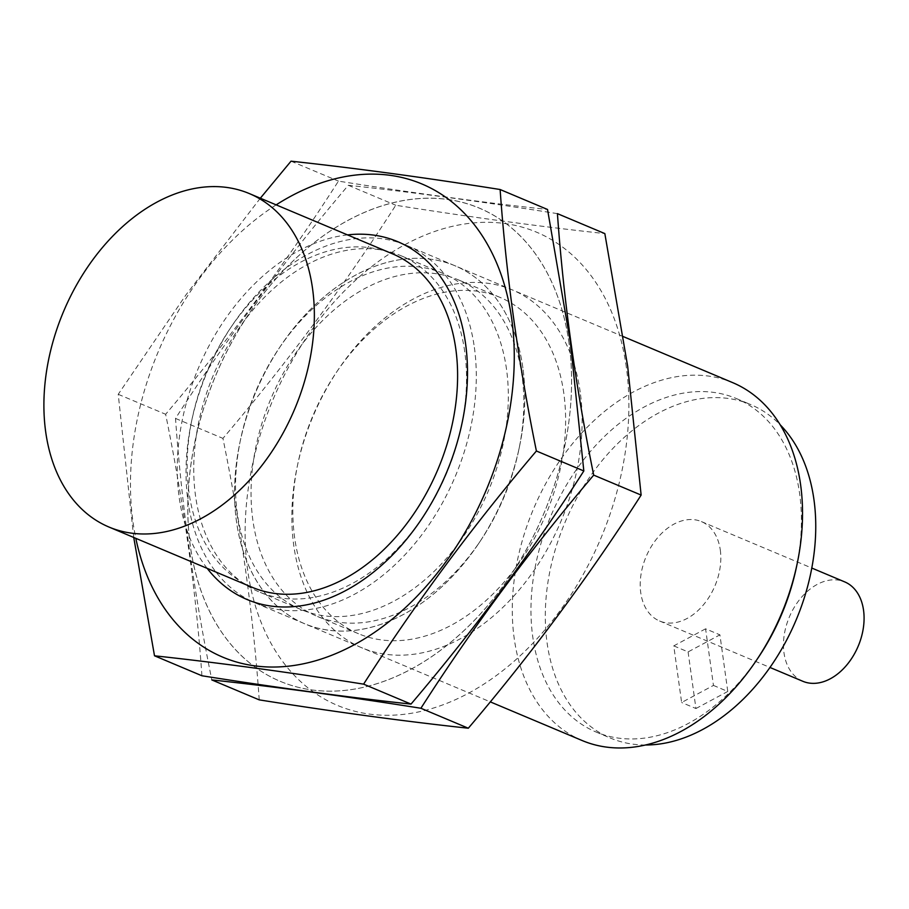 <?xml version="1.0" encoding="UTF-8"?>
<svg xmlns="http://www.w3.org/2000/svg" width="909" height="909" viewBox="0 0 909 909"><rect width="100%" height="100%" fill="white"/><g stroke="black" fill="none" stroke-linecap="round" stroke-linejoin="round"><path stroke-width="0.68" stroke-dasharray="4.54 3.41" d="M720.292 549.968A53.926 37.394 112.8 0 1 703.089 605.246A53.926 37.394 112.8 0 1 659.593 621.006A53.926 37.394 112.8 0 1 646.049 556.797A53.926 37.394 112.8 0 1 701.43 521.596A53.926 37.394 112.8 0 1 720.292 549.968M705.589 628.823L673.762 645.89L681.625 702.498L713.451 685.431L705.589 628.823L719.917 634.846L727.768 691.465L713.451 685.431M645.424 744.994A180.902 125.431 112.8 0 1 610.348 738.04A180.902 125.431 112.8 0 1 564.898 522.652A180.902 125.431 112.8 0 1 750.686 404.573A180.902 125.431 112.8 0 1 780.183 424.798M252.202 587.316A180.902 125.431 112.8 0 1 192.038 419.094A180.902 125.431 112.8 0 1 230.193 328.422A180.902 125.431 112.8 0 1 392.54 253.85M474.373 347.477A194.128 134.612 112.8 0 1 412.413 546.491A194.128 134.612 112.8 0 1 255.861 603.212A194.128 134.612 112.8 0 1 191.288 422.685A194.128 134.612 112.8 0 1 232.238 325.377A194.128 134.612 112.8 0 1 406.471 245.35A194.128 134.612 112.8 0 1 474.373 347.477M582.09 740.505A194.128 134.612 112.8 0 1 533.322 509.358A194.128 134.612 112.8 0 1 732.699 382.644M758.367 657.434A180.902 125.431 112.8 0 1 596.02 732.006A180.902 125.431 112.8 0 1 550.57 516.619A180.902 125.431 112.8 0 1 736.358 398.54A180.902 125.431 112.8 0 1 799.636 493.712A180.902 125.431 112.8 0 1 796.523 566.761M802.852 681.296A53.926 37.394 112.8 0 1 789.307 617.086A53.926 37.394 112.8 0 1 844.688 581.885M673.762 645.89L688.09 651.912L719.917 634.846M688.09 651.912L695.942 708.531L681.625 702.498M695.942 708.531L727.768 691.465M569.034 343.147A256.69 177.982 -67.2 0 0 258.008 300.993A256.69 177.982 -67.2 0 0 311.98 689.954A256.69 177.982 -67.2 0 0 569.034 343.147A256.69 177.982 -67.2 0 0 398.585 201.503A256.69 177.982 -67.2 0 0 200.105 420.356A256.69 177.982 -67.2 0 0 360.771 687.897A256.69 177.982 -67.2 0 0 569.034 343.147M522.891 367.895A194.128 134.612 -67.2 0 0 426.56 258.724A194.128 134.612 -67.2 0 0 280.756 345.795A194.128 134.612 -67.2 0 0 239.806 443.103A194.128 134.612 -67.2 0 0 371.917 627.074A194.128 134.612 -67.2 0 0 522.891 367.895A194.128 134.612 -67.2 0 0 328.728 293.028A194.128 134.612 -67.2 0 0 256.27 580.453A194.128 134.612 -67.2 0 0 478.6 543.605A194.128 134.612 -67.2 0 0 519.55 446.296A194.128 134.612 -67.2 0 0 522.891 367.895M201.923 675.762C196.071 591.657 183.97 504.495 165.643 414.277C229.42 339.159 287.017 261.44 338.455 181.13C414.322 193.174 484.02 202.627 547.536 209.479M276.154 204.866A256.69 177.982 -67.2 0 0 142.804 396.244A256.69 177.982 -67.2 0 0 135.816 538.333M260.338 198.207L185.97 294.868L118.227 394.313L133.737 537.458M347.522 234.897A194.128 134.612 -67.2 0 0 198.298 368.361A194.128 134.612 -67.2 0 0 207.184 568.364M506.518 369.259A182.448 126.51 -67.2 0 0 442.694 273.268A182.448 126.51 -67.2 0 0 278.949 348.477A182.448 126.51 -67.2 0 0 240.465 439.933A182.448 126.51 -67.2 0 0 301.14 609.598A182.448 126.51 -67.2 0 0 448.285 556.285A182.448 126.51 -67.2 0 0 506.518 369.259M464.726 351.669A182.448 126.51 -67.2 0 0 400.903 255.679A182.448 126.51 -67.2 0 0 213.524 374.769A182.448 126.51 -67.2 0 0 259.36 592.009A182.448 126.51 -67.2 0 0 423.105 516.801A182.448 126.51 -67.2 0 0 461.59 425.344A182.448 126.51 -67.2 0 0 464.726 351.669M118.227 394.313L165.643 414.277M291.028 161.177L338.455 181.13M626.335 367.27A256.69 177.982 -67.2 0 0 315.309 325.104A256.69 177.982 -67.2 0 0 369.281 714.065A256.69 177.982 -67.2 0 0 626.335 367.27M580.192 392.018A194.128 134.612 -67.2 0 0 483.861 282.835A194.128 134.612 -67.2 0 0 338.057 369.906A194.128 134.612 -67.2 0 0 297.107 467.215A194.128 134.612 -67.2 0 0 429.218 651.185A194.128 134.612 -67.2 0 0 580.192 392.018M259.235 699.873C253.372 615.768 241.271 528.606 222.944 438.388C286.721 363.27 344.329 285.562 395.756 205.252C471.623 217.296 541.321 226.739 604.837 233.59M557.422 213.638C481.554 201.593 411.857 192.14 348.329 185.288C284.562 260.406 226.955 338.125 175.528 418.435C181.391 502.529 193.481 589.691 211.808 679.921M563.819 393.37A182.448 126.51 -67.2 0 0 499.995 297.379A182.448 126.51 -67.2 0 0 336.25 372.599A182.448 126.51 -67.2 0 0 297.766 464.044A182.448 126.51 -67.2 0 0 358.453 633.709A182.448 126.51 -67.2 0 0 505.586 580.408A182.448 126.51 -67.2 0 0 563.819 393.37M522.027 375.781A182.448 126.51 -67.2 0 0 458.204 279.79A182.448 126.51 -67.2 0 0 270.825 398.892A182.448 126.51 -67.2 0 0 316.662 616.132A182.448 126.51 -67.2 0 0 480.406 540.912A182.448 126.51 -67.2 0 0 518.891 449.455A182.448 126.51 -67.2 0 0 522.027 375.781M175.528 418.435L222.944 438.388M348.329 185.288L395.756 205.252M192.038 419.094L191.288 422.685M230.193 328.422L232.238 325.377M255.861 603.212L490.269 701.862M406.471 245.35L623.301 336.603M596.02 732.006L610.348 738.04M736.358 398.54L750.686 404.573M659.593 621.006L769.957 667.456M701.43 521.596L811.794 568.045M240.465 439.933L239.806 443.103M278.949 348.477L280.756 345.795M442.694 273.268L400.903 255.679M301.14 609.598L259.36 592.009M461.59 425.344L462.249 422.174M423.105 516.801L421.299 519.482M297.766 464.044L297.107 467.215M336.25 372.599L338.057 369.906M499.995 297.379L458.204 279.79M358.453 633.709L316.662 616.132M518.891 449.455L519.55 446.296M480.406 540.912L478.6 543.605"/><path stroke-width="1.36" d="M780.183 424.798A180.902 125.431 112.8 0 1 813.964 499.745A180.902 125.431 112.8 0 1 645.424 744.994M312.571 288.732A180.902 125.431 112.8 0 1 254.827 474.168A180.902 125.431 112.8 0 1 108.944 527.027A180.902 125.431 112.8 0 1 63.505 311.639A180.902 125.431 112.8 0 1 249.293 193.56A180.902 125.431 112.8 0 1 312.571 288.732M249.293 193.56L392.54 253.85A180.902 125.431 112.8 0 1 455.818 349.022A180.902 125.431 112.8 0 1 398.085 534.458A180.902 125.431 112.8 0 1 252.202 587.316L108.944 527.027M623.301 336.603L732.699 382.644A194.128 134.612 112.8 0 1 800.613 484.781A194.128 134.612 112.8 0 1 797.273 563.171A194.128 134.612 112.8 0 1 756.322 660.479A194.128 134.612 112.8 0 1 582.09 740.505L490.269 701.862M797.273 563.171L796.523 566.761A180.902 125.431 112.8 0 1 758.367 657.434L756.322 660.479M811.794 568.045L844.688 581.885A53.926 37.394 112.8 0 1 863.55 610.257A53.926 37.394 112.8 0 1 846.336 665.536A53.926 37.394 112.8 0 1 802.852 681.296L769.957 667.456M500.12 189.515L547.536 209.479L570.375 342.193L583.828 470.964C532.39 551.274 474.793 628.983 411.016 704.1C347.499 697.248 277.802 687.806 201.923 675.762L154.507 655.798C218.035 662.65 287.733 672.103 363.6 684.147C415.027 603.837 472.635 526.118 536.401 451C518.198 361.714 506.108 274.552 500.12 189.515C424.253 177.471 354.555 168.029 291.028 161.177L260.338 198.207M135.816 538.333A256.69 177.982 -67.2 0 0 360.464 641.265A256.69 177.982 -67.2 0 0 511.733 319.036A256.69 177.982 -67.2 0 0 276.154 204.866M133.737 537.458L154.507 655.798M207.184 568.364A194.128 134.612 -67.2 0 0 421.299 519.482A194.128 134.612 -67.2 0 0 462.249 422.174A194.128 134.612 -67.2 0 0 465.578 343.784A194.128 134.612 -67.2 0 0 347.522 234.897M536.401 451L583.828 470.964M363.6 684.147L411.016 704.1M604.837 233.59L627.676 366.304L641.129 495.075C589.702 575.386 532.095 653.105 468.317 728.223C404.8 721.371 335.103 711.917 259.235 699.873L211.808 679.921C275.336 686.772 345.034 696.214 420.901 708.259C472.328 627.949 529.936 550.24 593.702 475.123C575.511 385.825 563.41 298.663 557.422 213.638L604.837 233.59M593.702 475.123L641.129 495.075M420.901 708.259L468.317 728.223"/></g></svg>
